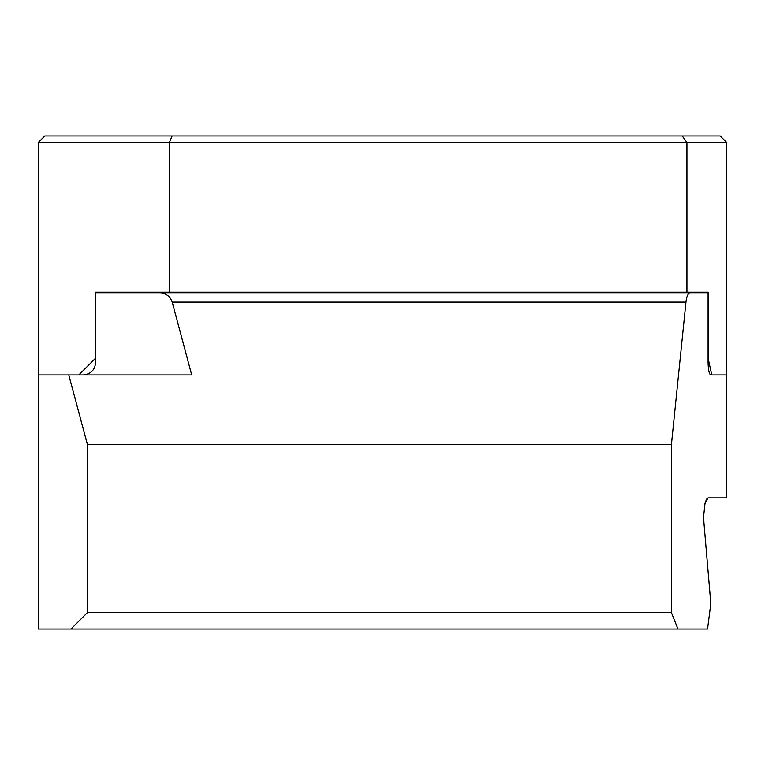 <?xml version="1.0" encoding="UTF-8"?>
<svg xmlns="http://www.w3.org/2000/svg" width="765" height="765" viewBox="0 0 765 765"><rect width="100%" height="100%" fill="white"/><g stroke="black" fill="none" stroke-linecap="round" stroke-linejoin="round"><path stroke-width="1.15" d="M726.75 142.548L726.75 497.862L708.132 497.862L705.024 503.179L703.637 516.308L703.924 522.61L710.828 603.595L707.548 629.012L38.25 629.012L38.25 142.548L44.81 135.988L720.19 135.988L726.75 142.548L686.941 142.548L686.941 292.134L708.189 292.134L708.189 358.527L711.756 374.917L726.75 374.917L711.756 374.917M682.246 135.988L686.941 142.548L38.25 142.548M686.941 292.134L169.39 292.134L169.39 142.548L172.106 135.988M95.625 358.527L95.214 292.134L169.39 292.134M78.824 374.917L95.214 358.527M704.489 505.722L706.325 499.545M706.898 498.637L708.132 497.862M38.25 374.917L191.709 374.917L172.182 302.07C170.26 296.38 166.301 293.349 160.315 292.957L95.625 292.957L95.625 362.62C94.841 370.04 90.748 374.133 83.328 374.917M710.819 374.917C709.203 374.248 708.294 370.145 708.094 362.62L708.094 292.957L690.001 292.957C688.041 293.224 686.693 296.256 685.966 302.07L671.421 444.589L87.43 444.589L87.43 612.612L671.421 612.612L677.962 629.012M160.315 292.957L690.001 292.957M68.764 374.917L87.43 444.589M671.421 444.589L671.421 612.612M87.43 612.612L71.04 629.012M685.966 302.07L172.182 302.07"/></g></svg>
